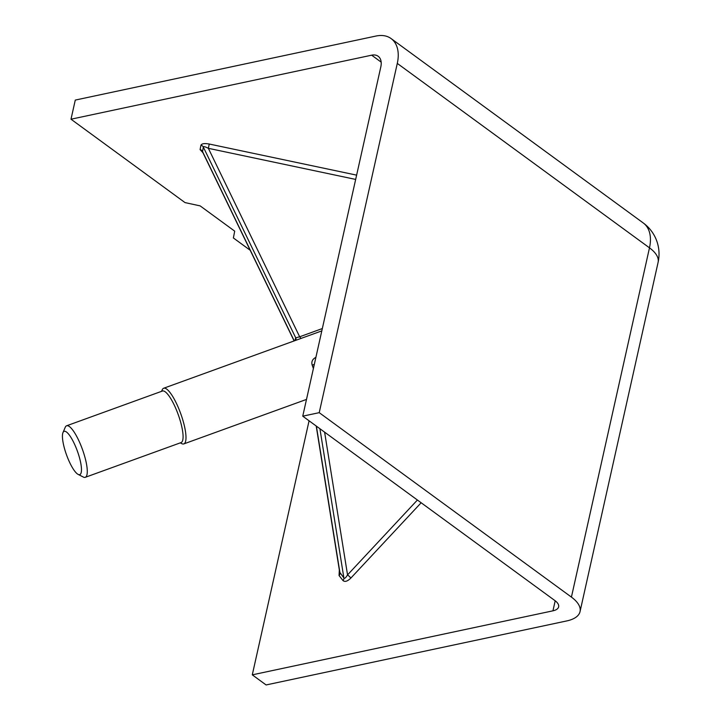 <?xml version="1.0" encoding="UTF-8"?>
<svg xmlns="http://www.w3.org/2000/svg" width="721" height="721" viewBox="0 0 721 721"><rect width="100%" height="100%" fill="white"/><g stroke="black" fill="none" stroke-linecap="round" stroke-linejoin="round"><path stroke-width="1.08" d="M250.205 250.268L233.379 237.957L234.704 231.153L200.159 205.891L185.009 202.592L71 119.208L371.666 55.184A16.448 10.274 126.2 0 1 378.165 56.265A16.448 10.274 126.2 0 1 380.814 66.909L302.748 416.17L554.945 600.611A16.448 7.354 12.6 0 1 558.64 606.83A16.448 7.354 12.6 0 1 552.953 610.822L252.287 674.847L309.075 420.794M314.329 364.366L312.193 365.159C311.202 361.762 312.409 359.175 315.825 357.382L315.897 357.355M180.259 442.865L181.719 443.613A29.597 7.381 -109.9 0 0 183.837 443.902A29.597 7.381 -109.9 0 0 185.396 430.996A29.597 7.381 -109.9 0 0 175.5 401.498A29.597 7.381 -109.9 0 0 163.658 388.249A29.597 7.381 -109.9 0 0 162.216 389.836L161.567 391.341M66.602 425.787L162.405 391.034A27.407 6.831 70.1 0 1 174.103 404.769A27.407 6.831 70.1 0 1 182.53 430.617A27.407 6.831 70.1 0 1 181.097 442.568L85.285 477.311A27.407 6.831 -109.9 0 0 86.727 465.36A27.407 6.831 -109.9 0 0 78.292 439.513A27.407 6.831 -109.9 0 0 66.602 425.787A27.407 6.831 -109.9 0 0 65.26 427.256L62.979 432.591A23.018 5.741 -109.9 0 0 62.898 441.396A23.018 5.741 -109.9 0 0 78.147 474.409A23.018 5.741 -109.9 0 0 81.013 464.603A23.018 5.741 -109.9 0 0 73.93 442.892A23.018 5.741 -109.9 0 0 62.979 432.591M78.147 474.409L83.321 477.041A27.407 6.831 -109.9 0 0 85.285 477.311M252.287 674.847L266.103 684.95L566.769 620.925A38.366 17.16 -167.4 0 0 580.035 611.615A38.366 17.16 -167.4 0 0 571.42 597.105L319.223 412.664L302.748 416.17M319.223 412.664L397.289 63.403A38.366 23.964 -53.8 0 0 391.106 38.573A38.366 23.964 -53.8 0 0 375.947 36.05L75.281 100.075L71 119.208M339.672 572.068L316.204 426.012M339.69 572.204L343.89 577.945C344.512 578.909 345.729 577.891 347.54 574.889A3.29 0.487 43 0 1 350.857 578.08C347.459 581.369 344.827 582.189 342.971 580.54L339.05 575.511L339.339 570.032M202.925 152.681L200.087 149.607L200.943 145.227A3.29 2.938 -169 0 1 203.295 147.012C203.331 146.201 205.016 146.633 208.369 148.319L209.243 144.029L356.625 175.14M355.669 179.421L208.369 148.319L299.666 336.788L295.745 337.861L203.295 147.012L202.538 151.879L294.123 340.934M301.045 338.437L299.666 336.788L322.332 328.551M295.024 340.6A32.887 8.201 70.1 0 1 295.745 337.861A3.29 3.091 -154.6 0 1 295.727 340.348M312.193 365.159A29.597 7.381 70.1 0 1 313.392 368.557M371.666 55.184L381.166 62.132M200.943 145.227C201.727 143.596 204.494 143.2 209.243 144.029M555.197 600.791L552.953 610.822M421.145 502.762L350.857 578.08M397.289 63.403L649.486 247.844A38.366 17.16 12.6 0 1 658.102 262.354A38.366 38.366 0 0 0 643.312 223.014A38.366 23.964 126.2 0 1 649.486 247.844L571.42 597.105M339.05 575.511A3.29 2.533 142 0 0 339.97 572.916L316.384 426.147M319.917 428.725L343.89 577.945A3.29 2.533 -38 0 1 342.971 580.54M417.405 500.023L347.54 574.889L324.612 432.158M294.24 340.889L202.439 151.392A3.29 2.938 11 0 0 200.087 149.607M183.837 443.902L306.497 399.416M163.658 388.249L321.809 330.885M580.035 611.615L658.102 262.354M643.312 223.014L391.106 38.573"/></g></svg>
